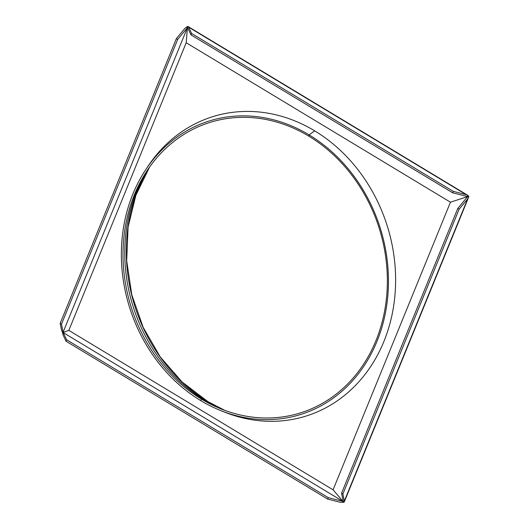 <?xml version="1.0" encoding="UTF-8"?>
<svg xmlns="http://www.w3.org/2000/svg" width="529" height="529" viewBox="0 0 529 529"><rect width="100%" height="100%" fill="white"/><g stroke="black" fill="none" stroke-linecap="round" stroke-linejoin="round"><path stroke-width="0.79" d="M186.201 42.75L68.83 330.367L333.078 489.821L450.45 202.204L186.201 42.75L187.524 26.45L187.345 27.819L63.103 332.265L62.574 332.629L68.83 330.367L186.201 42.75L187.524 26.45L184.859 28.421L176.382 38.591L60.167 323.371L61.49 324.171L63.103 332.265L62.574 332.629L63.037 334.89L66.026 341.212L327.676 499.092L328.258 497.65L342.924 501.366L343.883 502.378L333.078 489.821L68.83 330.367L62.574 332.629L63.209 332.582L342.924 501.366L343.883 502.378L333.078 489.821L450.45 202.204L468.833 196.193L467.438 196.828L457.797 208.4L341.575 493.18L343.195 501.274L343.883 502.378L468.833 196.193L188.132 26.569L187.524 26.45L187.616 27.726L191.022 34.921L191.61 33.479L188.615 27.158L187.63 26.51L187.616 27.726L191.022 34.921L452.665 192.801L467.332 196.51L468.833 196.193L450.45 202.204L186.201 42.75M223.298 409.796A155.222 132.772 72.8 0 1 204.888 400.446A155.222 132.772 72.8 0 1 148.715 168.255A155.222 132.772 72.8 0 0 204.888 400.446A155.222 132.772 72.8 0 0 223.298 409.796M61.589 330.486L62.62 332.523L61.589 330.486L60.167 323.371L61.589 330.486M184.859 28.421L187.484 26.562L187.345 27.819L177.704 39.391L176.382 38.591L184.859 28.421M63.103 332.265L187.345 27.819L177.704 39.391L61.49 324.171L63.103 332.265M60.167 323.371L176.382 38.591L177.704 39.391L61.49 324.171L60.167 323.371M340.564 502.358L343.784 502.312L340.564 502.358L327.676 499.092L340.564 502.358M343.929 502.266L344.319 501.095L342.898 493.98L341.575 493.18L343.195 501.274L343.929 502.266M467.59 199.03L468.793 196.305L467.438 196.828L457.797 208.4L459.119 209.2L467.59 199.03L459.119 209.2L342.898 493.98L344.319 501.095L467.59 199.03M342.898 493.98L459.119 209.2L457.797 208.4L341.575 493.18L342.898 493.98M466.148 194.626L188.615 27.158L191.61 33.479L453.254 191.359L466.148 194.626L453.254 191.359L452.665 192.801L467.332 196.51L468.734 196.133L466.148 194.626M453.254 191.359L191.61 33.479L191.022 34.921L452.665 192.801L453.254 191.359M224.911 410.398A157.893 135.054 72.8 0 1 207.785 401.564A157.893 135.054 72.8 0 0 224.911 410.398L207.963 401.656A8.2 3.062 121.1 0 0 207.785 401.564A157.893 135.054 72.8 0 1 149.7 166.853A157.893 135.054 72.8 0 0 207.785 401.564A8.2 3.062 -58.9 0 1 207.963 401.656L182.221 382.09L160.261 356.923L143.174 327.345L131.8 294.792L126.695 260.83L128.091 227.113L135.893 195.274L149.707 166.84M207.785 401.564L201.529 399.144A152.121 130.121 -107.2 0 0 221.42 409.062A152.121 130.121 -107.2 0 0 379.882 329.832A152.121 130.121 -107.2 0 0 308.843 136.184A152.121 130.121 -107.2 0 0 147.578 169.921A152.121 130.121 -107.2 0 0 201.529 399.144L207.785 401.564M308.843 136.184L309.128 134.902A153.694 131.463 -107.2 0 0 132.865 194.097A153.694 131.463 -107.2 0 0 200.703 400.585L201.529 399.144A152.121 130.121 72.8 0 1 134.386 194.771A152.121 130.121 72.8 0 1 308.843 136.184A152.121 130.121 72.8 0 1 375.987 340.557A152.121 130.121 72.8 0 1 201.529 399.144L200.703 400.585A153.694 131.463 -107.2 0 0 376.965 341.39A153.694 131.463 -107.2 0 0 309.128 134.902L308.843 136.184M309.128 134.902L314.676 130.848A156.796 134.115 72.8 0 1 387.902 330.453A156.796 134.115 72.8 0 1 224.574 412.111A156.796 134.115 72.8 0 1 222.683 411.344A156.796 134.115 -107.2 0 0 387.572 331.465A156.796 134.115 -107.2 0 0 314.676 130.848L309.128 134.902A153.694 131.463 -107.2 0 0 146.189 168.989A153.694 131.463 -107.2 0 0 200.703 400.585A153.694 131.463 -107.2 0 0 220.805 410.61A153.694 131.463 -107.2 0 0 380.9 330.559A153.694 131.463 -107.2 0 0 309.128 134.902M146.189 168.989L148.457 165.623A156.796 134.115 72.8 0 1 314.676 130.848A156.796 134.115 -107.2 0 0 147.327 167.323M63.037 334.89L62.68 332.688L63.209 332.582L66.614 339.77L66.026 341.212L63.037 334.89M342.924 501.366L63.209 332.582L66.614 339.77L328.258 497.65L342.924 501.366M327.676 499.092L66.026 341.212L66.614 339.77L328.258 497.65L327.676 499.092M344.293 501.895L468.489 197.562M467.689 195.261L188.145 26.576M224.574 412.111L220.805 410.61"/></g></svg>
